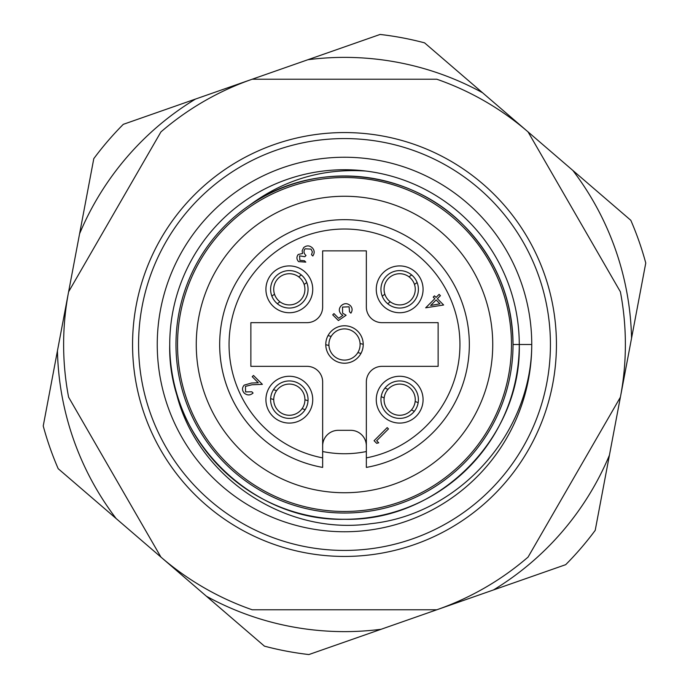 <?xml version="1.0" encoding="UTF-8"?>
<svg xmlns="http://www.w3.org/2000/svg" width="689" height="689" viewBox="0 0 689 689"><rect width="100%" height="100%" fill="white"/><g stroke="black" fill="none" stroke-linecap="round" stroke-linejoin="round"><path stroke-width="1.03" d="M169.735 344.5A174.765 174.765 0 0 1 344.5 169.735A174.765 174.765 0 0 1 519.265 344.5L531.753 344.5A187.253 187.253 0 0 1 344.5 531.753A187.253 187.253 0 0 1 157.247 344.5A187.253 187.253 0 0 1 344.5 157.247A187.253 187.253 0 0 1 531.753 344.5C531.486 433.407 459.296 514.468 370.915 523.674C283.188 536.524 192.412 474.144 174.86 386.529A174.765 174.765 0 0 1 169.735 344.5C167.289 437.834 251.166 521.711 344.5 519.265C437.834 521.711 521.711 437.834 519.265 344.5A174.765 174.765 0 0 1 174.86 386.529M519.265 344.5L513.029 344.5A168.529 168.529 0 0 0 249.082 205.589C314.055 159.254 408.732 168.831 463.663 225.337C495.839 258.547 512.289 298.268 513.029 344.5A168.529 168.529 0 0 1 344.5 513.029A168.529 168.529 0 0 1 249.082 205.589C283.868 179.674 322.848 168.168 366.023 171.061M620.393 291.809A280.879 280.879 0 0 1 620.393 397.191L528.075 557.082A280.879 280.879 0 0 1 436.817 609.774L252.183 609.774A280.879 280.879 0 0 1 160.925 557.082L68.607 397.191A280.879 280.879 0 0 1 68.607 291.809L160.925 131.918A280.879 280.879 0 0 1 252.183 79.226L436.817 79.226A280.879 280.879 0 0 1 528.075 131.918L620.393 291.809M469.338 344.5A124.838 124.838 0 0 1 366.35 467.409L366.35 381.947A15.606 15.606 0 0 1 381.947 366.35L438.126 366.35L438.126 322.65L381.947 322.65A15.606 15.606 0 0 1 366.35 307.053L366.35 250.874L322.65 250.874L322.65 307.053A15.606 15.606 0 0 1 307.053 322.65L250.874 322.65L250.874 366.35L307.053 366.35A15.606 15.606 0 0 1 322.65 381.947L322.65 467.409A124.838 124.838 0 0 1 344.5 219.662A124.838 124.838 0 0 1 469.338 344.5M312.737 289.328A23.409 23.409 0 0 0 289.328 265.92A23.409 23.409 0 0 0 265.92 289.328A23.409 23.409 0 0 0 289.328 312.737A23.409 23.409 0 0 0 312.737 289.328M423.08 289.328A23.409 23.409 0 0 0 399.672 265.92A23.409 23.409 0 0 0 376.263 289.328A23.409 23.409 0 0 0 399.672 312.737A23.409 23.409 0 0 0 423.08 289.328M312.737 399.672A23.409 23.409 0 0 0 289.328 376.263A23.409 23.409 0 0 0 265.92 399.672A23.409 23.409 0 0 0 289.328 423.08A23.409 23.409 0 0 0 312.737 399.672M423.08 399.672A23.409 23.409 0 0 0 399.672 376.263A23.409 23.409 0 0 0 376.263 399.672A23.409 23.409 0 0 0 399.672 423.08A23.409 23.409 0 0 0 423.08 399.672M177.529 344.5A166.971 166.971 0 0 0 344.5 511.471A166.971 166.971 0 0 0 511.471 344.5A166.971 166.971 0 0 0 344.5 177.529A166.971 166.971 0 0 0 177.529 344.5M270.605 399.672A18.724 18.724 0 0 1 289.328 380.948A18.724 18.724 0 0 1 308.052 399.672A18.724 18.724 0 0 1 289.328 418.395A18.724 18.724 0 0 1 270.605 399.672M380.948 399.672A18.724 18.724 0 0 1 399.672 380.948A18.724 18.724 0 0 1 418.395 399.672A18.724 18.724 0 0 1 399.672 418.395A18.724 18.724 0 0 1 380.948 399.672M270.605 289.328A18.724 18.724 0 0 1 289.328 270.605A18.724 18.724 0 0 1 308.052 289.328A18.724 18.724 0 0 1 289.328 308.052A18.724 18.724 0 0 1 270.605 289.328M380.948 289.328A18.724 18.724 0 0 1 399.672 270.605A18.724 18.724 0 0 1 418.395 289.328A18.724 18.724 0 0 1 399.672 308.052A18.724 18.724 0 0 1 380.948 289.328M325.776 344.5A18.724 18.724 0 0 1 344.5 325.776A18.724 18.724 0 0 1 363.224 344.5A18.724 18.724 0 0 1 344.5 363.224A18.724 18.724 0 0 1 325.776 344.5M322.65 445.929A15.606 15.606 0 0 1 338.256 430.324L350.744 430.324A15.606 15.606 0 0 1 366.35 445.929M378.717 442.803L376.65 443.303L374.075 440.719L387.184 427.619L388.484 428.92L376.659 440.745L378.717 442.803M245.594 391.929L251.821 391.783L253.07 393.04C250.141 395.52 247.205 395.546 244.268 393.109C241.985 390.491 241.942 387.838 244.147 385.151L251.494 383.024L258.272 382.765L252.217 376.711L253.483 375.453L262.38 384.35L251.967 384.755L245.448 386.391L245.594 391.929M299.87 260.364L304.469 260.769L305.804 262.113L298.595 261.639C296.52 259.314 296.391 256.928 298.216 254.482L302.583 253.483L302.152 250.813L303.634 247.627C306.579 245.267 309.482 245.336 312.332 247.851C314.615 250.408 314.77 253.13 312.797 255.989L311.514 254.706L312.393 251.89L311.04 249.108L305.029 248.807C303.418 251.209 303.746 253.44 306.011 255.507L304.805 256.713L299.569 255.852L299.87 260.364M443.63 304.994L425.673 307.811L434.811 298.681L433.217 297.088L434.475 295.839L436.068 297.424L439.108 294.375L440.417 295.684L437.377 298.733L443.63 304.994M439.97 303.84L436.12 299.991L430.659 305.451L439.97 303.84M338.394 320.531L332.718 314.856L333.967 313.607L338.635 318.275L342.855 315.355L341.064 314.055C338.704 311.239 338.755 308.448 341.219 305.675C344.276 303.031 347.334 303.022 350.382 305.649C352.492 308.017 352.656 310.524 350.882 313.151L349.538 311.807L349.082 306.794L342.511 307.079L342.597 313.133L346.102 315.235L338.394 320.531M418.145 402.721L415.174 401.411A15.606 15.606 0 0 1 411.393 409.972L414.356 411.281M381.198 396.623L384.161 397.932A15.606 15.606 0 0 0 411.393 409.972M384.161 397.932A15.606 15.606 0 0 1 387.95 389.371L384.979 388.053M415.174 401.411A15.606 15.606 0 0 0 387.95 389.371M615.501 249.642A287.124 287.124 0 0 0 572.826 170.416L482.558 92.748A287.124 287.124 0 0 0 307.905 59.719L195.504 99.061A287.124 287.124 0 0 0 79.579 233.804L57.445 350.813A287.124 287.124 0 0 0 116.174 518.584L206.442 596.252A287.124 287.124 0 0 0 381.095 629.281L493.496 589.939A287.124 287.124 0 0 0 609.42 455.196L631.555 338.187A287.124 287.124 0 0 0 615.501 249.642M572.826 170.416L630.814 220.308A312.091 312.091 0 0 1 645.765 263.026L631.555 338.187M307.905 59.719L380.104 34.45A312.091 312.091 0 0 1 424.57 42.856L482.558 92.748M609.42 455.196L595.21 530.358A312.091 312.091 0 0 1 565.695 564.67L493.496 589.939M116.174 518.584L58.186 468.692A312.091 312.091 0 0 1 43.235 425.974L57.445 350.813M381.095 629.281L308.896 654.55A312.091 312.091 0 0 1 264.43 646.144L206.442 596.252M79.579 233.804L93.79 158.642A312.091 312.091 0 0 1 123.305 124.33L195.504 99.061M308.026 400.74L304.934 399.749A15.606 15.606 0 0 1 302.075 408.672L305.167 409.662M270.639 398.595L273.722 399.586A15.606 15.606 0 0 0 302.075 408.672M273.722 399.586A15.606 15.606 0 0 1 276.582 390.672L273.49 389.681M304.934 399.749A15.606 15.606 0 0 0 276.582 390.672M363.224 344.293L360.071 343.518A15.606 15.606 0 0 1 357.832 352.613L360.984 353.388M325.776 344.707L328.929 345.482A15.606 15.606 0 0 0 357.832 352.613M328.929 345.482A15.606 15.606 0 0 1 331.168 336.387L328.016 335.612M360.071 343.518A15.606 15.606 0 0 0 331.168 336.387M301.334 274.954L298.699 276.849A15.606 15.606 0 0 1 304.15 284.454L306.794 282.568M277.331 303.703L279.967 301.808A15.606 15.606 0 0 0 304.15 284.454M279.967 301.808A15.606 15.606 0 0 1 274.506 294.203L271.871 296.098M298.699 276.849A15.606 15.606 0 0 0 274.506 294.203M411.652 274.937L409.016 276.832A15.606 15.606 0 0 1 414.485 284.436L417.121 282.533M387.692 303.72L390.327 301.825A15.606 15.606 0 0 0 414.485 284.436M390.327 301.825A15.606 15.606 0 0 1 384.85 294.229L382.223 296.124M409.016 276.832A15.606 15.606 0 0 0 384.85 294.229M196.262 344.5A148.238 148.238 0 0 0 344.5 492.738A148.238 148.238 0 0 0 492.738 344.5A148.238 148.238 0 0 0 344.5 196.262A148.238 148.238 0 0 0 196.262 344.5M322.65 451.528A109.232 109.232 0 0 0 366.35 451.528M132.564 344.5A211.936 211.936 0 0 1 344.5 132.564A211.936 211.936 0 0 1 556.436 344.5A211.936 211.936 0 0 1 344.5 556.436A211.936 211.936 0 0 1 132.564 344.5M550.433 344.5A205.933 205.933 0 0 0 344.5 138.567A205.933 205.933 0 0 0 138.567 344.5A205.933 205.933 0 0 0 344.5 550.433A205.933 205.933 0 0 0 550.433 344.5M366.35 457.884A115.476 115.476 0 0 0 344.5 229.024A115.476 115.476 0 0 0 322.65 457.884M322.65 467.409A124.838 124.838 0 0 1 219.662 344.5"/></g></svg>

